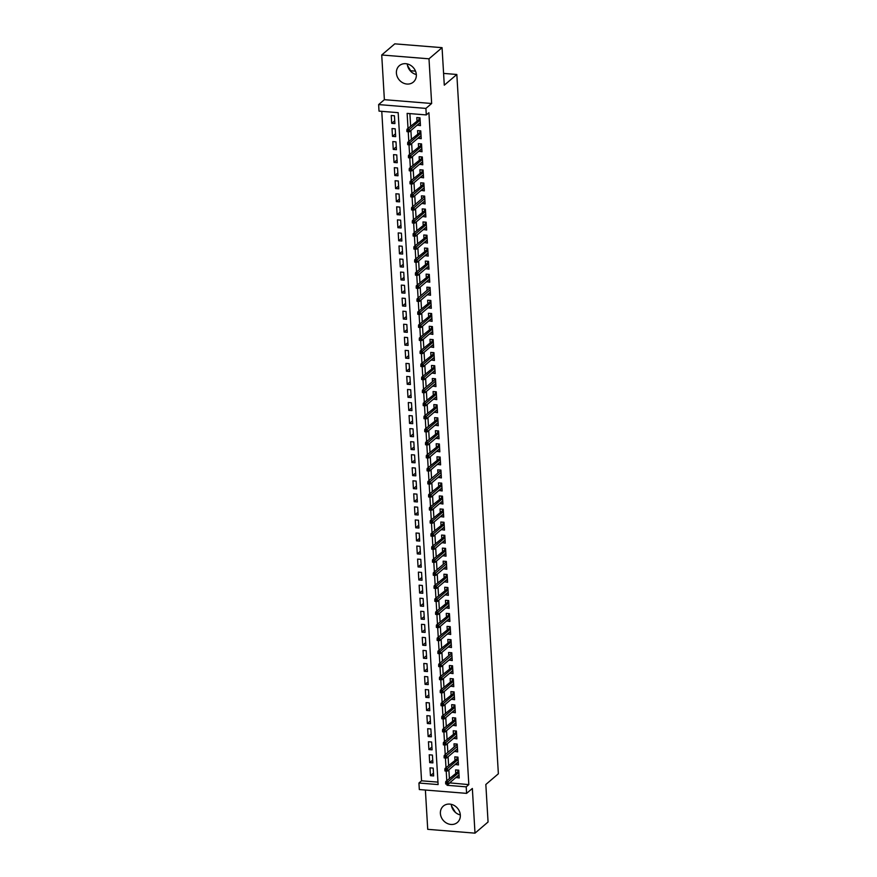 <?xml version="1.0" encoding="UTF-8"?>
<svg xmlns="http://www.w3.org/2000/svg" width="877" height="877" viewBox="0 0 877 877"><rect width="100%" height="100%" fill="white"/><g stroke="black" fill="none" stroke-linecap="round" stroke-linejoin="round"><path stroke-width="1.32" d="M416.323 74.534A10.787 9.362 49.5 0 1 407.279 63.933M396.404 73.065A10.787 9.362 -130.5 0 0 402.784 82.8A10.787 9.362 -130.5 0 0 413.363 82.065A10.787 9.362 -130.5 0 0 416.334 74.666A10.787 9.362 -130.5 0 0 409.943 64.942A10.787 9.362 -130.5 0 0 399.364 65.665A10.787 9.362 -130.5 0 0 396.404 73.065M451.26 804.341A10.787 9.362 -130.5 0 0 460.315 814.941M440.386 813.472A10.787 9.362 -130.5 0 0 446.777 823.207A10.787 9.362 -130.5 0 0 457.355 822.483A10.787 9.362 -130.5 0 0 460.326 815.084A10.787 9.362 -130.5 0 0 453.935 805.349A10.787 9.362 -130.5 0 0 443.356 806.073A10.787 9.362 -130.5 0 0 440.386 813.472M449.649 782.865L468.822 784.619L466.213 786.844L466.597 793.367L419.327 789.552L418.932 783.029L438.105 784.575L398.18 112.662L379.017 111.116L378.634 104.582L425.904 108.408L426.299 114.931L407.125 113.385L408.013 128.349M384.378 99.682L431.648 103.497L428.996 58.814L442.063 47.665L394.782 43.85L381.725 54.999L384.378 99.682L378.634 104.582M425.389 790.045L427.724 829.335L475.005 833.15L472.352 788.467L466.597 793.367M381.769 111.335L421.552 780.804L418.932 783.029M428.996 58.814L381.725 54.999M442.063 47.665L444.288 85.179L456.829 74.479L498.366 773.788L485.836 784.487L488.061 822.001L475.005 833.15M417.244 125.093L420.456 125.652L419.995 117.825L416.794 117.562L416.981 120.697M418.022 138.138L421.234 138.698L420.763 130.87L417.573 130.607L417.759 133.743M418.789 151.184L422.001 151.743L421.541 143.916L418.351 143.653L418.537 146.799M419.568 164.24L422.78 164.788L422.319 156.961L419.118 156.709L419.305 159.844M420.346 177.286L423.558 177.834L423.087 170.006L419.897 169.754L420.083 172.89M421.124 190.331L424.336 190.879L423.865 183.052L420.675 182.8L420.861 185.935M421.892 203.376L425.104 203.935L424.643 196.108L421.442 195.845L421.629 198.98M422.67 216.422L425.882 216.981L425.422 209.154L422.221 208.89L422.407 212.026M423.448 229.467L426.66 230.026L426.189 222.199L422.999 221.936L423.185 225.082M424.216 242.512L427.428 243.072L426.967 235.244L423.777 234.981L423.964 238.127M424.994 255.569L428.206 256.117L427.746 248.29L424.545 248.038L424.731 251.173M425.773 268.614L428.985 269.162L428.513 261.335L425.323 261.083L425.509 264.218M426.551 281.66L429.763 282.208L429.291 274.38L426.101 274.128L426.288 277.264M427.318 294.705L430.53 295.264L430.07 287.437L426.869 287.174L427.055 290.309M428.097 307.75L431.309 308.309L430.848 300.482L427.647 300.219L427.833 303.354M428.875 320.796L432.087 321.355L431.616 313.527L428.425 313.264L428.612 316.411M429.642 333.841L432.854 334.4L432.394 326.573L429.204 326.31L429.39 329.456M430.421 346.897L433.633 347.445L433.172 339.618L429.971 339.366L430.158 342.501M431.199 359.943L434.411 360.491L433.94 352.664L430.75 352.411L430.936 355.547M431.966 372.988L435.189 373.536L434.718 365.709L431.528 365.457L431.714 368.592M432.745 386.033L435.957 386.593L435.496 378.765L432.295 378.502L432.482 381.638M433.523 399.079L436.735 399.638L436.275 391.811L433.074 391.548L433.26 394.683M434.301 412.124L437.513 412.683L437.042 404.856L433.852 404.593L434.038 407.739M435.069 425.17L438.281 425.729L437.82 417.901L434.63 417.638L434.817 420.785M435.847 438.226L439.059 438.774L438.599 430.947L435.398 430.695L435.584 433.83M436.625 451.271L439.837 451.819L439.366 443.992L436.176 443.74L436.362 446.875M437.393 464.317L440.605 464.865L440.144 457.038L436.954 456.785L437.141 459.921M438.171 477.362L441.383 477.921L440.923 470.094L437.722 469.831L437.908 472.966M438.949 490.407L442.161 490.967L441.69 483.139L438.5 482.876L438.686 486.011M439.728 503.453L442.94 504.012L442.468 496.185L439.278 495.922L439.465 499.068M440.495 516.498L443.707 517.057L443.247 509.23L440.046 508.967L440.232 512.113M441.274 529.555L444.486 530.103L444.025 522.275L440.824 522.023L441.01 525.159M442.052 542.6L445.264 543.148L444.792 535.321L441.602 535.069L441.789 538.204M442.819 555.645L446.031 556.204L445.571 548.366L442.381 548.114L442.567 551.249M443.598 568.691L446.81 569.25L446.349 561.423L443.148 561.159L443.334 564.295M444.376 581.736L447.588 582.295L447.117 574.468L443.926 574.205L444.113 577.34M445.154 594.781L448.366 595.34L447.895 587.513L444.705 587.25L444.891 590.396M445.922 607.827L449.134 608.386L448.673 600.559L445.472 600.296L445.659 603.442M446.7 620.883L449.912 621.431L449.452 613.604L446.25 613.352L446.437 616.487M447.478 633.928L450.69 634.477L450.219 626.649L447.029 626.397L447.215 629.533M448.246 646.974L451.458 647.533L450.997 639.695L447.807 639.443L447.994 642.578M449.024 660.019L452.236 660.578L451.776 652.751L448.575 652.488L448.761 655.623M449.802 673.065L453.014 673.624L452.543 665.796L449.353 665.533L449.539 668.669M450.57 686.11L453.782 686.669L453.321 678.842L450.131 678.579L450.318 681.725M451.348 699.155L454.56 699.714L454.1 691.887L450.899 691.624L451.085 694.77M452.126 712.212L455.338 712.76L454.867 704.933L451.677 704.68L451.863 707.816M452.905 725.257L456.117 725.805L455.645 717.978L452.455 717.726L452.642 720.861M453.672 738.302L456.884 738.862L456.424 731.023L453.223 730.771L453.42 733.906M454.45 751.348L457.662 751.907L457.202 744.08L454.001 743.817L454.187 746.952M455.229 764.393L458.441 764.952L457.969 757.125L454.779 756.862L454.966 759.997M433.49 773.097L430.464 775.674L429.993 767.846L433.194 768.109L433.655 775.937L430.464 775.674M432.712 760.052L429.686 762.628L429.226 754.801L432.416 755.064L432.887 762.891L429.686 762.628M431.933 746.996L428.908 749.583L428.447 741.756L431.637 742.008L432.109 749.835L428.908 749.583M431.166 733.95L428.14 736.537L427.669 728.71L430.87 728.962L431.331 736.79L428.14 736.537M430.388 720.905L427.362 723.492L426.902 715.665L430.092 715.917L430.552 723.744L427.362 723.492M429.609 707.86L426.584 710.447L426.123 702.609L429.313 702.872L429.785 710.699L426.584 710.447M428.842 694.814L425.816 697.39L425.345 689.563L428.546 689.826L429.006 697.653L425.816 697.39M428.064 681.769L425.038 684.345L424.567 676.518L427.768 676.781L428.228 684.608L425.038 684.345M427.285 668.723L424.26 671.3L423.799 663.472L426.989 663.736L427.461 671.563L424.26 671.3M426.507 655.667L423.481 658.254L423.021 650.427L426.211 650.679L426.682 658.506L423.481 658.254M425.74 642.622L422.714 645.209L422.243 637.382L425.444 637.634L425.904 645.461L422.714 645.209M424.961 629.576L421.936 632.164L421.475 624.336L424.665 624.588L425.126 632.416L421.936 632.164M424.183 616.531L421.157 619.118L420.697 611.28L423.887 611.543L424.358 619.37L421.157 619.118M423.416 603.486L420.39 606.062L419.919 598.235L423.12 598.498L423.58 606.325L420.39 606.062M422.637 590.44L419.612 593.016L419.14 585.189L422.341 585.452L422.802 593.28L419.612 593.016M421.859 577.395L418.833 579.971L418.373 572.144L421.563 572.407L422.034 580.234L418.833 579.971M421.092 564.339L418.066 566.926L417.595 559.098L420.785 559.351L421.256 567.178L418.066 566.926M420.313 551.293L417.288 553.88L416.816 546.053L420.017 546.305L420.478 554.132L417.288 553.88M419.535 538.248L416.509 540.835L416.049 533.008L419.239 533.26L419.699 541.087L416.509 540.835M418.757 525.202L415.731 527.79L415.27 519.951L418.461 520.214L418.932 528.042L415.731 527.79M417.989 512.157L414.964 514.733L414.492 506.906L417.693 507.169L418.154 514.996L414.964 514.733M417.211 499.112L414.185 501.688L413.725 493.861L416.915 494.124L417.375 501.951L414.185 501.688M416.432 486.066L413.407 488.642L412.946 480.815L416.137 481.078L416.608 488.906L413.407 488.642M415.665 473.01L412.639 475.597L412.168 467.77L415.369 468.022L415.83 475.849L412.639 475.597M414.887 459.965L411.861 462.552L411.39 454.724L414.591 454.977L415.051 462.804L411.861 462.552M414.108 446.919L411.083 449.506L410.622 441.679L413.812 441.931L414.284 449.758L411.083 449.506M413.33 433.874L410.304 436.461L409.844 428.623L413.034 428.886L413.505 436.713L410.304 436.461M412.563 420.828L409.537 423.405L409.066 415.577L412.267 415.841L412.727 423.668L409.537 423.405M411.784 407.783L408.759 410.359L408.298 402.532L411.488 402.795L411.949 410.622L408.759 410.359M411.006 394.727L407.98 397.314L407.52 389.487L410.71 389.75L411.181 397.577L407.98 397.314M410.239 381.681L407.213 384.269L406.742 376.441L409.943 376.693L410.403 384.521L407.213 384.269M409.46 368.636L406.435 371.223L405.963 363.396L409.164 363.648L409.625 371.475L406.435 371.223M408.682 355.591L405.656 358.178L405.196 350.351L408.386 350.603L408.857 358.43L405.656 358.178M407.904 342.545L404.878 345.132L404.418 337.294L407.608 337.557L408.079 345.385L404.878 345.132M407.136 329.5L404.111 332.076L403.639 324.249L406.84 324.512L407.301 332.339L404.111 332.076M406.358 316.454L403.332 319.031L402.872 311.203L406.062 311.467L406.522 319.294L403.332 319.031M405.58 303.398L402.554 305.985L402.094 298.158L405.284 298.421L405.755 306.248L402.554 305.985M404.812 290.353L401.787 292.94L401.315 285.113L404.516 285.365L404.977 293.192L401.787 292.94M404.034 277.307L401.008 279.895L400.548 272.067L403.738 272.319L404.198 280.147L401.008 279.895M403.256 264.262L400.23 266.849L399.769 259.022L402.96 259.274L403.431 267.101L400.23 266.849M402.488 251.217L399.463 253.793L398.991 245.966L402.181 246.229L402.653 254.056L399.463 253.793M401.71 238.171L398.684 240.747L398.213 232.92L401.414 233.183L401.874 241.011L398.684 240.747M400.932 225.126L397.906 227.702L397.445 219.875L400.636 220.138L401.107 227.965L397.906 227.702M400.153 212.07L397.128 214.657L396.667 206.829L399.857 207.093L400.329 214.92L397.128 214.657M399.386 199.024L396.36 201.611L395.889 193.784L399.09 194.036L399.55 201.863L396.36 201.611M398.607 185.979L395.582 188.566L395.121 180.739L398.311 180.991L398.772 188.818L395.582 188.566M397.829 172.933L394.803 175.521L394.343 167.693L397.533 167.945L398.005 175.773L394.803 175.521M397.062 159.888L394.036 162.464L393.565 154.637L396.766 154.9L397.226 162.727L394.036 162.464M396.283 146.843L393.258 149.419L392.786 141.592L395.987 141.855L396.448 149.682L393.258 149.419M395.505 133.797L392.479 136.374L392.019 128.546L395.209 128.809L395.68 136.637L392.479 136.374M421.552 780.804L437.952 782.12M394.902 123.591L394.431 115.753L391.241 115.501L391.701 123.328L394.902 123.591M468.822 784.619L428.908 112.694L426.299 114.931M409.888 113.604L410.633 126.124M410.885 130.52L411.401 139.169M411.664 143.565L412.179 152.214M412.442 156.61L412.957 165.271M413.22 169.656L413.725 178.316M413.988 182.701L414.503 191.361M414.766 195.757L415.281 204.407M415.545 208.803L416.06 217.452M416.312 221.848L416.827 230.498M417.09 234.893L417.605 243.543M417.869 247.939L418.384 256.599M418.647 260.984L419.151 269.645M419.414 274.03L419.93 282.69M420.193 287.086L420.708 295.735M420.971 300.131L421.486 308.781M421.738 313.177L422.254 321.826M422.517 326.222L423.032 334.871M423.295 339.267L423.81 347.928M424.062 352.313L424.578 360.973M424.841 365.358L425.356 374.019M425.619 378.415L426.134 387.064M426.397 391.46L426.902 400.109M427.165 404.505L427.68 413.155M427.943 417.551L428.458 426.2M428.721 430.596L429.237 439.256M429.489 443.641L430.004 452.302M430.267 456.687L430.782 465.347M431.045 469.743L431.561 478.393M431.824 482.788L432.328 491.438M432.591 495.834L433.106 504.483M433.37 508.879L433.885 517.529M434.148 521.925L434.663 530.585M434.915 534.97L435.43 543.63M435.694 548.015L436.209 556.676M436.472 561.072L436.987 569.721M437.239 574.117L437.755 582.766M438.018 587.162L438.533 595.812M438.796 600.208L439.311 608.857M439.574 613.253L440.09 621.914M440.342 626.299L440.857 634.959M441.12 639.344L441.635 648.004M441.898 652.4L442.414 661.05M442.666 665.446L443.181 674.095M443.444 678.491L443.959 687.14M444.222 691.536L444.738 700.186M445.001 704.582L445.505 713.242M445.768 717.627L446.283 726.288M446.546 730.673L447.062 739.333M447.325 743.729L447.84 752.378M448.092 756.774L448.607 765.424M448.871 769.82L449.386 778.469M455.996 777.439L459.208 777.998L458.748 770.17L455.558 769.907L455.744 773.054M456.829 74.479L443.587 73.405M415.523 71.147L410.677 70.752M431.648 103.497L425.904 108.408M458.803 771.069L445.768 781.56L448.07 781.747L448.213 784.093L446.985 784.115L446.908 782.81L445.626 782.701L445.713 784.005L446.985 784.115L447.051 785.299L466.213 786.844M420.05 118.724L407.016 129.215L409.307 129.401L409.449 131.747L408.233 131.758L408.156 130.454L406.873 130.355L406.95 131.66L408.233 131.758L408.792 141.405M420.817 131.769L407.783 142.26L410.085 142.447L410.228 144.793L409 144.815L408.923 143.51L407.652 143.4L407.728 144.705L409 144.815L409.57 154.451M421.596 144.815L408.561 155.306L410.864 155.492L411.006 157.838L409.778 157.86L409.702 156.555L408.43 156.446L408.507 157.75L409.778 157.86L410.337 167.496M422.374 157.86L409.34 168.351L411.642 168.537L411.773 170.883L410.557 170.905L410.48 169.601L409.197 169.491L409.274 170.796L410.557 170.905L411.116 180.541M423.142 170.905L410.107 181.396L412.409 181.583L412.552 183.94L411.335 183.951L411.247 182.646L409.976 182.548L410.052 183.852L411.335 183.951L411.894 193.587M423.92 183.962L410.885 194.442L413.188 194.628L413.33 196.985L412.102 196.996L412.026 195.692L410.754 195.593L410.831 196.897L412.102 196.996L412.672 206.632M412.87 210.041L413.44 219.678M425.466 210.052L412.442 220.544L414.733 220.73L414.876 223.076L413.659 223.087L413.582 221.782L412.3 221.684L412.376 222.988L413.659 223.087L414.218 232.734M426.244 223.098L413.21 233.589L415.512 233.775L415.654 236.121L414.426 236.143L414.35 234.839L413.078 234.729L413.155 236.034L414.426 236.143L414.996 245.779M427.022 236.143L413.988 246.634L416.29 246.821L416.422 249.167L415.205 249.189L415.128 247.884L413.845 247.774L413.933 249.079L415.205 249.189L415.764 258.825M427.801 249.189L414.766 259.68L417.057 259.866L417.2 262.212L415.983 262.234L415.906 260.929L414.624 260.82L414.7 262.124L415.983 262.234L416.542 271.87M428.568 262.234L415.534 272.725L417.836 272.911L417.978 275.268L416.761 275.279L416.674 273.975L415.402 273.876L415.479 275.181L416.761 275.279L417.32 284.915M429.346 275.29L416.312 285.77L418.614 285.957L418.757 288.314L417.529 288.325L417.452 287.02L416.18 286.922L416.257 288.226L417.529 288.325L418.099 297.961M418.296 301.37L418.866 311.006M430.892 301.381L417.858 311.872L420.16 312.059L420.302 314.404L419.085 314.415L419.009 313.111L417.726 313.012L417.803 314.317L419.085 314.415L419.644 324.062M431.67 314.426L418.636 324.918L420.938 325.104L421.081 327.45L419.853 327.472L419.776 326.167L418.504 326.058L418.581 327.362L419.853 327.472L420.423 337.108M432.449 327.472L419.414 337.963L421.716 338.149L421.848 340.495L420.631 340.517L420.554 339.213L419.272 339.103L419.349 340.408L420.631 340.517L421.19 350.153M433.227 340.517L420.193 351.008L422.484 351.195L422.626 353.541L421.409 353.563L421.333 352.258L420.05 352.148L420.127 353.453L421.409 353.563L421.969 363.199M433.994 353.563L420.96 364.054L423.262 364.24L423.405 366.597L422.177 366.608L422.1 365.303L420.828 365.205L420.905 366.509L422.177 366.608L422.747 376.244M434.773 366.619L421.738 377.11L424.04 377.285L424.183 379.642L422.955 379.653L422.878 378.349L421.607 378.25L421.684 379.555L422.955 379.653L423.525 389.289M423.723 392.699L424.293 402.335M436.318 392.71L423.284 403.201L425.586 403.387L425.729 405.733L424.512 405.744L424.435 404.44L423.152 404.341L423.229 405.645L424.512 405.744L425.071 415.391M437.097 405.755L424.062 416.246L426.365 416.432L426.507 418.778L425.279 418.8L425.202 417.496L423.931 417.386L424.008 418.691L425.279 418.8L425.849 428.436M437.875 418.8L424.841 429.291L427.143 429.478L427.274 431.824L426.058 431.846L425.981 430.541L424.698 430.432L424.775 431.736L426.058 431.846L426.617 441.482M438.653 431.846L425.619 442.337L427.91 442.523L428.053 444.869L426.836 444.891L426.759 443.587L425.477 443.477L425.553 444.782L426.836 444.891L427.395 454.527M439.421 444.891L426.386 455.382L428.689 455.569L428.831 457.926L427.603 457.937L427.527 456.632L426.255 456.533L426.332 457.838L427.603 457.937L428.173 467.573M440.199 457.947L427.165 468.439L429.467 468.614L429.609 470.971L428.382 470.982L428.305 469.677L427.022 469.579L427.11 470.883L428.382 470.982L428.941 480.618M429.149 484.027L429.719 493.663M441.745 484.038L428.71 494.529L431.013 494.716L431.155 497.062L429.938 497.073L429.851 495.768L428.579 495.669L428.656 496.974L429.938 497.073L430.497 506.72M442.523 497.084L429.489 507.575L431.791 507.761L431.933 510.107L430.706 510.129L430.629 508.824L429.357 508.715L429.434 510.019L430.706 510.129L431.276 519.765M443.302 510.129L430.267 520.62L432.569 520.806L432.701 523.152L431.484 523.174L431.407 521.87L430.125 521.76L430.201 523.065L431.484 523.174L432.043 532.81M444.069 523.174L431.045 533.665L433.337 533.852L433.479 536.198L432.262 536.22L432.186 534.915L430.903 534.806L430.98 536.11L432.262 536.22L432.821 545.856M444.847 536.22L431.813 546.711L434.115 546.897L434.258 549.254L433.03 549.265L432.953 547.961L431.681 547.862L431.758 549.166L433.03 549.265L433.6 558.901M445.626 549.276L432.591 559.767L434.893 559.943L435.025 562.3L433.808 562.31L433.731 561.006L432.449 560.907L432.536 562.212L433.808 562.31L434.367 571.947M434.575 575.356L435.145 584.992M447.171 575.367L434.137 585.858L436.439 586.044L436.582 588.39L435.354 588.401L435.277 587.097L434.005 586.998L434.082 588.303L435.354 588.401L435.924 598.048M447.95 588.412L434.915 598.903L437.217 599.09L437.36 601.436L436.132 601.458L436.055 600.153L434.784 600.043L434.86 601.348L436.132 601.458L436.702 611.094M448.728 601.458L435.694 611.949L437.996 612.135L438.127 614.481L436.91 614.503L436.834 613.198L435.551 613.089L435.628 614.393L436.91 614.503L437.47 624.139M449.495 614.503L436.461 624.994L438.763 625.18L438.906 627.526L437.689 627.548L437.612 626.244L436.329 626.134L436.406 627.439L437.689 627.548L438.248 637.184M450.274 627.548L437.239 638.039L439.541 638.226L439.684 640.583L438.456 640.594L438.379 639.289L437.108 639.19L437.185 640.495L438.456 640.594L439.026 650.23M451.052 640.605L438.018 651.096L440.32 651.271L440.451 653.628L439.234 653.639L439.158 652.335L437.875 652.236L437.952 653.54L439.234 653.639L439.794 663.275M440.002 666.684L440.572 676.32M452.598 666.695L439.563 677.187L441.865 677.373L442.008 679.719L440.78 679.73L440.703 678.425L439.432 678.327L439.509 679.631L440.78 679.73L441.35 689.377M453.376 679.741L440.342 690.232L442.644 690.418L442.786 692.764L441.559 692.786L441.482 691.482L440.21 691.372L440.287 692.677L441.559 692.786L442.118 702.422M454.154 692.786L441.12 703.277L443.422 703.464L443.554 705.81L442.337 705.832L442.26 704.527L440.978 704.417L441.054 705.722L442.337 705.832L442.896 715.468M454.922 705.832L441.887 716.323L444.19 716.509L444.332 718.855L443.115 718.877L443.028 717.572L441.756 717.463L441.833 718.778L443.115 718.877L443.674 728.513M455.7 718.877L442.666 729.368L444.968 729.554L445.11 731.911L443.883 731.922L443.806 730.618L442.534 730.519L442.611 731.824L443.883 731.922L444.453 741.558M456.478 731.933L443.444 742.424L445.746 742.6L445.878 744.957L444.661 744.968L444.584 743.663L443.302 743.564L443.378 744.869L444.661 744.968L445.22 754.604M445.428 758.013L445.998 767.649M458.024 758.024L444.99 768.515L447.292 768.701L447.434 771.047L446.207 771.058L446.13 769.754L444.858 769.655L444.935 770.96L446.207 771.058L446.777 780.705M449.66 783.073L447.051 785.299M458.857 775.323L456.018 777.735M394.727 120.741L391.701 123.328M458.079 762.266L455.24 764.689M457.301 749.221L454.472 751.644M456.533 736.176L453.694 738.598M455.755 723.13L452.916 725.553M454.977 710.085L452.148 712.508M454.209 697.04L451.37 699.462M453.431 683.994L450.592 686.406M452.653 670.938L449.813 673.361M451.874 657.893L449.046 660.315M451.107 644.847L448.268 647.27M450.329 631.802L447.489 634.224M449.55 618.756L446.722 621.179M448.783 605.711L445.944 608.134M448.004 592.666L445.165 595.077M447.226 579.609L444.387 582.032M446.448 566.564L443.619 568.987M445.68 553.519L442.841 555.941M444.902 540.473L442.063 542.896M444.124 527.428L441.295 529.851M443.356 514.382L440.517 516.805M442.578 501.337L439.739 503.749M441.8 488.281L438.96 490.703M441.032 475.235L438.193 477.658M440.254 462.19L437.415 464.613M439.476 449.145L436.636 451.567M438.697 436.099L435.869 438.522M437.93 423.054L435.091 425.477M437.152 410.008L434.312 412.42M436.373 396.952L433.545 399.375M435.606 383.907L432.767 386.329M434.828 370.861L431.988 373.284M434.049 357.816L431.21 360.239M433.271 344.771L430.443 347.193M432.504 331.725L429.664 334.148M431.725 318.68L428.886 321.092M430.947 305.624L428.119 308.046M430.179 292.578L427.34 295.001M429.401 279.533L426.562 281.955M428.623 266.487L425.783 268.91M427.855 253.442L425.016 255.865M427.077 240.397L424.238 242.819M426.299 227.351L423.459 229.763M425.52 214.295L422.692 216.718M424.753 201.25L421.914 203.672M423.975 188.204L421.135 190.627M423.196 175.159L420.357 177.582M422.429 162.113L419.59 164.536M421.651 149.068L418.811 151.491M420.872 136.023L418.033 138.434M420.094 122.966L417.266 125.389M455.393 812.387L451.48 805.831M411.401 71.969L407.487 65.424M457.816 770.094L458.759 770.444M458.123 771.015L457.827 770.368L457.882 771.223M446.908 782.81L458.89 772.516M448.213 784.093L459.022 774.862M445.768 781.56L445.626 782.701M457.038 757.048L457.991 757.399M457.345 757.969L457.06 757.322L457.103 758.177M446.13 769.754L458.112 759.46M447.434 771.047L458.254 761.817M444.99 768.515L444.858 769.655M456.259 744.003L457.213 744.343M457.246 744.979L456.281 744.277L456.336 745.121M456.577 744.924L444.222 755.47L446.514 755.656L457.334 746.415M445.363 756.708L444.08 756.61L444.157 757.914L445.439 758.013L445.363 756.708L446.514 755.656L446.656 758.002L457.476 748.761M444.222 755.47L444.08 756.61M445.439 758.013L446.656 758.002M455.492 730.958L456.435 731.297M455.799 731.878L455.503 731.221L455.558 732.076M444.584 743.663L456.566 733.369M445.878 744.957L456.698 735.715M443.444 742.424L443.302 743.564M454.714 717.901L455.667 718.252M455.02 718.822L454.735 718.175L454.779 719.03M443.806 730.618L455.788 720.324M445.11 731.911L455.93 722.67M442.666 729.368L442.534 730.519M453.935 704.856L454.889 705.207M454.242 705.777L453.957 705.13L454.001 705.985M443.028 717.572L455.01 707.279M444.332 718.855L455.152 709.625M441.887 716.323L441.756 717.463M453.168 691.81L454.111 692.161M453.475 692.731L453.179 692.085L453.234 692.94M442.26 704.527L454.231 694.233M443.554 705.81L454.374 696.579M441.12 703.277L440.978 704.417M452.389 678.765L453.343 679.116M452.696 679.686L452.4 679.039L452.455 679.894M441.482 691.482L453.464 681.188M442.786 692.764L453.595 683.534M440.342 690.232L440.21 691.372M451.611 665.72L452.565 666.071M451.918 666.641L451.633 665.994L451.677 666.849M440.703 678.425L452.685 668.131M442.008 679.719L452.828 670.488M439.563 677.187L439.432 678.327M450.844 652.674L451.787 653.014M451.83 653.65L450.855 652.948L450.91 653.793M451.151 653.595L438.796 664.141L441.087 664.327L451.907 655.086M439.936 665.38L438.653 665.281L438.73 666.586L440.013 666.684L439.936 665.38L441.087 664.327L441.23 666.673L452.05 657.432M438.796 664.141L438.653 665.281M440.013 666.684L441.23 666.673M450.065 639.629L451.008 639.969M450.372 640.55L450.076 639.892L450.131 640.747M439.158 652.335L451.14 642.041M440.451 653.628L451.271 644.387M438.018 651.096L437.875 652.236M449.287 626.573L450.241 626.923M449.594 627.493L449.309 626.847L449.353 627.702M438.379 639.289L450.361 628.995M439.684 640.583L450.504 631.341M437.239 638.039L437.108 639.19M448.509 613.527L449.462 613.878M448.816 614.448L448.531 613.801L448.585 614.656M437.612 626.244L449.583 615.95M438.906 627.526L449.726 618.296M436.461 624.994L436.329 626.134M447.741 600.482L448.684 600.833M448.048 601.403L447.752 600.756L447.807 601.611M436.834 613.198L448.816 602.905M438.127 614.481L448.947 605.251M435.694 611.949L435.551 613.089M446.963 587.437L447.917 587.787M447.27 588.357L446.974 587.711L447.029 588.566M436.055 600.153L448.037 589.859M437.36 601.436L448.18 592.205M434.915 598.903L434.784 600.043M446.185 574.391L447.138 574.742M446.492 575.312L446.207 574.665L446.25 575.52M435.277 587.097L447.259 576.803M436.582 588.39L447.402 579.16M434.137 585.858L434.005 586.998M445.417 561.346L446.36 561.686M446.404 562.321L445.428 561.62L445.483 562.464M445.724 562.267L433.37 572.813L435.661 572.999L446.481 563.758M434.51 574.051L433.227 573.953L433.304 575.257L434.586 575.356L434.51 574.051L435.661 572.999L435.803 575.345L446.623 566.103M433.37 572.813L433.227 573.953M434.586 575.356L435.803 575.345M444.639 548.3L445.582 548.64M444.946 549.221L444.65 548.563L444.705 549.419M433.731 561.006L445.713 550.712M435.025 562.3L445.845 553.058M432.591 559.767L432.449 560.907M443.861 535.244L444.814 535.595M444.168 536.165L443.883 535.518L443.926 536.373M432.953 547.961L444.935 537.667M434.258 549.254L445.077 540.013M431.813 546.711L431.681 547.862M443.082 522.199L444.036 522.549M443.4 523.12L443.104 522.473L443.159 523.328M432.186 534.915L444.157 524.621M433.479 536.198L444.299 526.967M431.045 533.665L430.903 534.806M442.315 509.153L443.258 509.504M442.622 510.074L442.326 509.427L442.381 510.282M431.407 521.87L443.389 511.576M432.701 523.152L443.521 513.922M430.267 520.62L430.125 521.76M441.537 496.108L442.49 496.459M441.844 497.029L441.559 496.382L441.602 497.237M430.629 508.824L442.611 498.52M431.933 510.107L442.753 500.877M429.489 507.575L429.357 508.715M440.758 483.063L441.712 483.413M441.065 483.983L440.78 483.337L440.824 484.192M429.851 495.768L441.833 485.474M431.155 497.062L441.975 487.831M428.71 494.529L428.579 495.669M439.991 470.017L440.934 470.357M440.978 470.993L440.002 470.291L440.057 471.135M440.298 470.938L427.943 481.484L430.245 481.67L441.054 472.429M429.083 482.723L427.801 482.624L427.877 483.929L429.16 484.027L429.083 482.723L430.245 481.67L430.377 484.016L441.197 474.775M427.943 481.484L427.801 482.624M429.16 484.027L430.377 484.016M439.213 456.972L440.166 457.312M439.52 457.893L439.224 457.235L439.278 458.09M428.305 469.677L440.287 459.384M429.609 470.971L440.418 461.73M427.165 468.439L427.022 469.579M438.434 443.915L439.388 444.266M438.741 444.836L438.456 444.19L438.5 445.045M427.527 456.632L439.509 446.338M428.831 457.926L439.651 448.684M426.386 455.382L426.255 456.533M437.656 430.87L438.61 431.221M437.974 431.791L437.678 431.144L437.733 431.999M426.759 443.587L438.73 433.293M428.053 444.869L438.873 435.639M425.619 442.337L425.477 443.477M436.889 417.825L437.831 418.176M437.195 418.746L436.899 418.099L436.954 418.954M425.981 430.541L437.963 420.247M427.274 431.824L438.094 422.593M424.841 429.291L424.698 430.432M436.11 404.779L437.064 405.13M436.417 405.7L436.132 405.053L436.176 405.908M425.202 417.496L437.185 407.191M426.507 418.778L437.327 409.548M424.062 416.246L423.931 417.386M435.332 391.734L436.286 392.085M435.639 392.655L435.354 392.008L435.398 392.863M424.435 404.44L436.406 394.146M425.729 405.733L436.549 396.503M423.284 403.201L423.152 404.341M434.564 378.689L435.507 379.028M435.551 379.664L434.575 378.963L434.63 379.807M434.871 379.609L422.517 390.155L424.819 390.342L435.628 381.1M423.657 391.394L422.374 391.295L422.451 392.6L423.734 392.699L423.657 391.394L424.819 390.342L424.95 392.688L435.77 383.446M422.517 390.155L422.374 391.295M423.734 392.699L424.95 392.688M433.786 365.643L434.74 365.983M434.093 366.564L433.797 365.906L433.852 366.761M422.878 378.349L434.86 368.055M424.183 379.642L435.003 370.401M421.738 377.11L421.607 378.25M433.008 352.587L433.962 352.938M433.315 353.508L433.03 352.861L433.074 353.716M422.1 365.303L434.082 355.01M423.405 366.597L434.225 357.356M420.96 364.054L420.828 365.205M432.24 339.542L433.183 339.892M432.547 340.462L432.251 339.816L432.306 340.671M421.333 352.258L433.304 341.964M422.626 353.541L433.446 344.31M420.193 351.008L420.05 352.148M431.462 326.496L432.405 326.847M431.769 327.417L431.473 326.77L431.528 327.625M420.554 339.213L432.536 328.919M421.848 340.495L432.668 331.265M419.414 337.963L419.272 339.103M430.684 313.451L431.637 313.802M430.991 314.372L430.706 313.725L430.75 314.58M419.776 326.167L431.758 315.863M421.081 327.45L431.901 318.219M418.636 324.918L418.504 326.058M429.905 300.405L430.859 300.756M430.212 301.326L429.927 300.679L429.982 301.535M419.009 313.111L430.98 302.817M420.302 314.404L431.122 305.174M417.858 311.872L417.726 313.012M429.138 287.36L430.081 287.7M430.125 288.336L429.149 287.634L429.204 288.478M429.445 288.281L417.09 298.827L419.392 299.013L430.212 289.772M418.23 300.066L416.948 299.967L417.024 301.271L418.307 301.37L418.23 300.066L419.392 299.013L419.524 301.359L430.344 292.118M417.09 298.827L416.948 299.967M418.307 301.37L419.524 301.359M428.36 274.315L429.313 274.654M428.667 275.235L428.371 274.578L428.425 275.433M417.452 287.02L429.434 276.726M418.757 288.314L429.577 279.072M416.312 285.77L416.18 286.922M427.581 261.258L428.535 261.609M427.888 262.179L427.603 261.532L427.647 262.387M416.674 273.975L428.656 263.681M417.978 275.268L428.798 266.027M415.534 272.725L415.402 273.876M426.814 248.213L427.757 248.564M427.121 249.134L426.825 248.487L426.88 249.342M415.906 260.929L427.877 250.636M417.2 262.212L428.02 252.982M414.766 259.68L414.624 260.82M426.036 235.168L426.978 235.518M426.343 236.088L426.047 235.442L426.101 236.297M415.128 247.884L427.11 237.59M416.422 249.167L427.242 239.936M413.988 246.634L413.845 247.774M425.257 222.122L426.211 222.473M425.564 223.043L425.279 222.396L425.323 223.251M414.35 234.839L426.332 224.534M415.654 236.121L426.474 226.891M413.21 233.589L413.078 234.729M424.479 209.077L425.433 209.428M424.797 209.998L424.501 209.351L424.556 210.206M413.582 221.782L425.553 211.489M414.876 223.076L425.696 213.845M412.442 220.544L412.3 221.684M423.712 196.031L424.654 196.371M424.698 197.007L423.723 196.305L423.777 197.15M424.019 196.952L411.664 207.498L413.966 207.685L424.786 198.443M412.804 208.737L411.521 208.638L411.598 209.943L412.881 210.041L412.804 208.737L413.966 207.685L414.097 210.031L424.917 200.789M411.664 207.498L411.521 208.638M412.881 210.041L414.097 210.031M422.933 182.986L423.887 183.326M423.24 183.907L422.955 183.249L422.999 184.104M412.026 195.692L424.008 185.398M413.33 196.985L424.15 187.744M410.885 194.442L410.754 195.593M422.155 169.93L423.109 170.281M422.462 170.851L422.177 170.204L422.221 171.059M411.247 182.646L423.229 172.352M412.552 183.94L423.372 174.698M410.107 181.396L409.976 182.548M421.388 156.884L422.33 157.235M421.694 157.805L421.398 157.158L421.453 158.013M410.48 169.601L422.451 159.307M411.773 170.883L422.593 161.653M409.34 168.351L409.197 169.491M420.609 143.839L421.563 144.19M420.916 144.76L420.62 144.113L420.675 144.968M409.702 156.555L421.684 146.262M411.006 157.838L421.815 148.608M408.561 155.306L408.43 156.446M419.831 130.794L420.785 131.144M420.138 131.714L419.853 131.068L419.897 131.923M408.923 143.51L420.905 133.205M410.228 144.793L421.048 135.562M407.783 142.26L407.652 143.4M419.063 117.748L420.006 118.099M419.37 118.669L419.074 118.022L419.129 118.877M408.156 130.454L420.127 120.16M409.449 131.747L420.269 122.517M407.016 129.215L406.873 130.355"/></g></svg>
